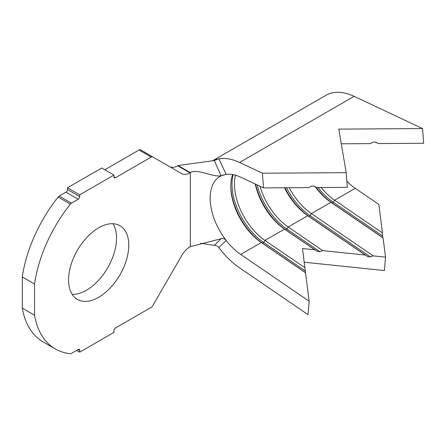 <?xml version="1.0" encoding="UTF-8"?>
<svg xmlns="http://www.w3.org/2000/svg" width="446" height="446" viewBox="0 0 446 446"><rect width="100%" height="100%" fill="white"/><g stroke="black" fill="none" stroke-linecap="round" stroke-linejoin="round"><path stroke-width="0.67" d="M98.672 297.298A42.554 24.569 120 0 0 126.469 259.795A42.554 24.569 120 0 0 119.946 225.698A42.554 24.569 120 0 0 98.672 227.806A42.554 24.569 120 0 0 70.869 265.303A42.554 24.569 120 0 0 77.392 299.405A42.554 24.569 120 0 0 98.672 297.298M72.18 294.321A42.554 24.569 120 0 0 86.452 290.24A42.554 24.569 120 0 0 112.938 223.725M218.813 247.536L226.133 240.572C224.778 238.772 223.078 238.164 221.043 238.761L214.331 245.456C216.059 245.294 217.553 245.991 218.813 247.536A64.804 37.414 -120 0 0 239.569 267.84L308.024 314.636L309.145 301.234L240.689 254.437A47.521 27.435 60 0 1 223.914 237.417A47.521 27.435 60 0 1 220.012 176.421A47.521 27.435 60 0 1 223.914 174.81M222.247 175.523L226.133 174.213L218.813 158.793L214.331 160.543L216.695 159.261L213.355 160.671L178.093 165.55L177.709 165.773L189.929 172.825A16.418 9.477 -60 0 1 181.723 173.639L152.755 156.914A3.022 1.745 120 0 0 151.244 157.064L115.469 177.72A2.158 1.249 -60 0 1 114.393 177.826A2.158 1.249 -60 0 1 113.942 176.833L113.942 175.072L101.727 168.019L67.513 187.772L67.513 189.533L79.728 196.586A2.158 1.249 -60 0 1 78.201 199.234L71.427 203.147A3.022 1.745 120 0 0 70.34 204.112A106.276 61.358 120 0 0 34.52 284.002L22.3 276.949L22.3 308.119A106.276 61.358 120 0 0 43.089 341.887L55.31 348.945A106.276 61.358 120 0 0 70.34 353.7A3.022 1.745 120 0 0 71.427 353.41L78.201 349.502A2.158 1.249 -60 0 1 79.282 349.396A2.158 1.249 -60 0 1 79.728 350.383L79.728 352.145L76.673 350.383M79.728 352.145L113.942 332.393L113.942 330.631A2.158 1.249 -60 0 1 115.469 327.983L151.244 307.333A3.022 1.745 120 0 0 152.755 305.733L181.723 255.564A16.418 9.477 -60 0 1 189.929 246.9L190.314 246.677L190.314 172.602C197.667 168.359 212.185 177.274 221.043 175.802L214.331 160.543M313.744 186.11L316.822 187.56L347.328 187.359L346.207 172.663L338.765 129.123L422.579 128.571L423.7 143.266L378.442 143.567L375.359 142.118M378.442 143.567L375.649 142.112L372.962 142.129L370.392 143.618L341.279 143.813M355.245 188.301L334.628 200.204L382.445 232.896L378.838 204.43L355.245 188.301A47.521 27.435 60 0 1 346.871 181.299M315.294 186.841A47.521 27.435 60 0 0 330.96 202.322L332.069 202.952L333.29 202.25L334.628 200.204A47.521 27.435 60 0 1 321.137 187.532M284.498 187.772A47.521 27.435 60 0 0 307.746 215.725L308.855 216.36L310.076 215.652L311.408 213.606L373.224 255.865L385.517 257.141L383.086 237.952L330.96 202.322L311.408 213.606A47.521 27.435 60 0 1 289.225 187.744M255.246 184.014A47.521 27.435 60 0 0 284.526 229.127L285.641 229.762L286.862 229.054L288.194 227.014L322.731 250.624L365.252 255.04L307.746 215.725L288.194 227.014A47.521 27.435 60 0 1 259.99 186.25M232.673 174.548A47.521 27.435 60 0 0 230.788 186.272A47.521 27.435 60 0 0 261.311 242.529L262.421 243.165L263.642 242.462L264.98 240.416L304.897 267.706L302.466 248.517L314.759 249.793L284.526 229.127L264.98 240.416A47.521 27.435 60 0 1 235.494 175.194M316.822 187.56L314.029 186.11L311.347 186.127L308.777 187.615L263.514 187.911L262.399 173.215L239.569 162.461A64.804 37.414 -120 0 0 218.813 158.793M225.174 174.525A47.521 27.435 60 0 1 240.689 177.162L263.514 187.911M178.093 165.55L190.314 172.602L189.929 172.825M151.244 157.064L139.024 150.012L104.782 169.781M113.942 175.072L79.728 194.824L67.513 187.772M79.728 194.824L79.728 196.586M78.201 199.234L65.986 192.181L59.206 196.089L71.427 203.147M70.34 204.112L58.125 197.06A106.276 61.358 120 0 0 22.3 276.949M34.52 284.002L34.52 315.171L22.3 308.119M34.52 315.171A106.276 61.358 120 0 0 55.31 348.945M58.125 197.06A3.022 1.745 -60 0 1 59.206 196.089M65.986 192.181A2.158 1.249 120 0 0 67.513 189.533M139.024 150.012A3.022 1.745 -60 0 1 140.535 149.862L152.755 156.914M169.541 166.603A16.418 9.477 120 0 0 177.709 165.773M214.749 245.417L200.661 243.265M221.043 238.761L190.314 246.677M422.579 128.571L354.124 96.325A64.804 37.414 -120 0 0 325.926 95.321L212.162 161M346.207 172.663L262.399 173.215M309.145 301.234L304.897 267.706M240.689 254.437L261.311 242.529L305.538 272.768M304.205 262.22L384.396 270.549L385.517 257.141M305.003 270.733L263.642 242.462A49.25 28.433 60 0 1 233.147 174.631M305.215 272.422L262.421 243.165A49.25 28.433 60 0 1 230.794 185.575M255.541 184.153A49.25 28.433 60 0 0 285.641 229.762L317.307 251.41L319.96 251.689L286.862 229.054A49.25 28.433 60 0 1 257.113 184.895M319.96 251.689L322.731 250.624M314.759 249.793L317.307 251.41M284.949 187.772A49.25 28.433 60 0 0 308.855 216.36L367.799 256.656L370.453 256.929L310.076 215.652A49.25 28.433 60 0 1 286.522 187.76M370.453 256.929L373.224 255.865M365.252 255.04L367.799 256.656M316.047 187.192A49.25 28.433 60 0 0 332.069 202.952L382.757 237.606L382.545 235.923L333.29 202.25A49.25 28.433 60 0 1 318.07 187.554M382.545 235.923L382.445 232.896M383.086 237.952L382.757 237.606M113.942 176.833L115.469 177.72M79.728 350.383L78.201 349.502M216.695 159.261A64.804 37.414 -120 0 0 212.24 160.984M354.124 96.325L239.569 162.461M220.012 176.421L222.141 175.557"/></g></svg>
